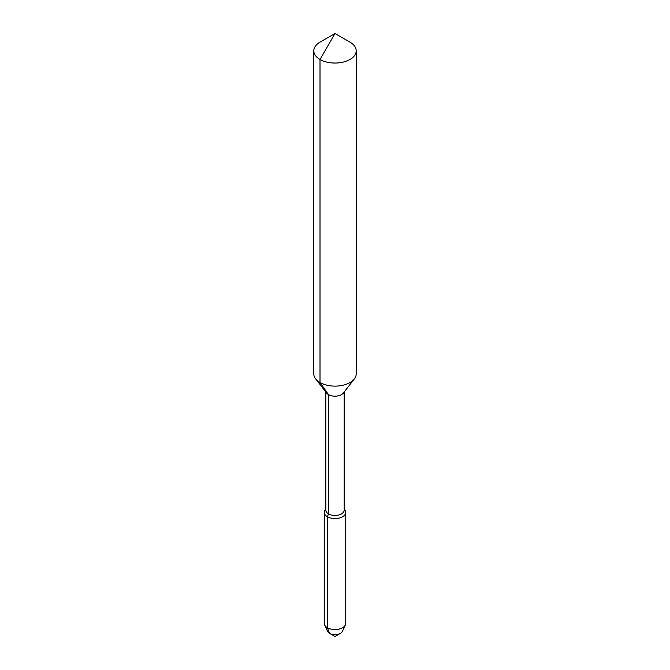 <?xml version="1.0" encoding="UTF-8"?>
<svg xmlns="http://www.w3.org/2000/svg" width="670" height="670" viewBox="0 0 670 670"><rect width="100%" height="100%" fill="white"/><g stroke="black" fill="none" stroke-linecap="round" stroke-linejoin="round"><path stroke-width="1" d="M313.803 50.811A21.197 12.236 0 0 1 320.009 42.151L335 33.5L320.009 59.462L335 33.5L349.991 42.151A21.197 12.236 180 0 1 356.197 50.811A21.197 12.236 180 0 1 343.115 62.117A21.197 12.236 180 0 1 320.009 59.462L320.009 382.536A21.197 12.236 180 0 1 315.645 378.877A21.197 12.236 180 0 1 313.803 373.885L313.803 50.811A21.197 12.236 0 0 0 320.009 59.462L320.009 382.536L328.501 394.622L328.501 513.898L327.404 516.729A10.737 6.198 0 0 0 339.112 518.077A10.737 6.198 0 0 0 345.737 512.349A10.737 6.198 0 0 0 344.807 509.811L344.187 509.016M356.197 50.811L356.197 373.885A21.197 12.236 180 0 1 354.355 378.877A21.197 12.236 180 0 1 320.009 382.536L328.501 394.622L328.501 513.898L327.404 516.729L327.404 627.715L329.59 633.376L335 636.5L329.59 633.376L335 636.5L340.41 633.376A7.655 4.422 180 0 1 329.59 633.376A7.655 4.422 0 0 1 327.605 631.391L324.623 624.926A10.737 6.198 0 0 0 327.404 627.715L329.59 633.376M354.355 378.877L343.383 393.039A9.187 5.301 180 0 1 328.501 394.622A9.187 5.301 0 0 1 326.617 393.039L315.645 378.877M325.813 392L325.813 510.146A9.187 5.301 0 0 0 328.501 513.898A9.187 5.301 180 0 0 338.517 515.046A9.187 5.301 180 0 0 344.187 510.146L344.187 392M325.813 509.016L325.193 509.811A10.737 6.198 0 0 0 324.263 512.349A10.737 6.198 0 0 0 327.404 516.729L327.404 627.715A10.737 6.198 180 0 0 337.789 629.314A10.737 6.198 180 0 0 345.377 624.926A10.737 6.198 180 0 0 345.737 623.326L345.737 512.349M324.263 512.349L324.263 623.326A10.737 6.198 0 0 0 324.623 624.926M345.377 624.926L342.395 631.391A7.655 4.422 180 0 1 340.41 633.376"/></g></svg>
